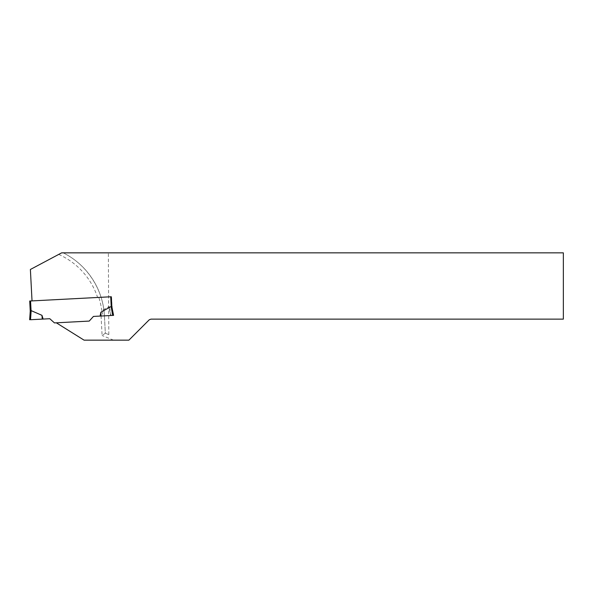 <?xml version="1.0" encoding="UTF-8"?>
<svg xmlns="http://www.w3.org/2000/svg" width="593" height="593" viewBox="0 0 593 593"><rect width="100%" height="100%" fill="white"/><g stroke="black" fill="none" stroke-linecap="round" stroke-linejoin="round"><path stroke-width="0.44" stroke-dasharray="2.96 2.22" d="M56.313 322.807L89.246 321.08L93.442 316.425L101.069 316.025L102.092 335.519L105.332 333.207L104.427 315.854L105.332 333.207L108.816 334.615L108.349 252.848L563.35 252.848L563.35 319.138L150.963 319.138L149.31 319.738L128.903 340.152L84.065 340.152L56.313 322.807L89.246 321.08L93.442 316.425L100.091 316.076L93.442 316.425L89.246 321.08L54.452 322.911L49.797 318.715L30.525 319.723L31.162 310.636L41.977 315.343L43.141 319.064M110.609 315.528L112.707 315.417L111.121 306.448L100.862 312.259L100.091 316.076L113.582 315.372L112.707 315.417L111.121 306.448L109.549 307.337L109.023 306.551L101.766 310.665L103.152 315.921L110.609 315.528L109.023 306.551M108.349 252.848L63.236 252.848A74.881 74.881 0 0 1 104.427 315.854A74.881 74.881 0 0 0 63.236 252.848C86.919 264.545 103.212 289.466 104.427 315.854L101.069 316.025M108.816 334.615L105.332 333.207M30.525 319.723L29.65 319.768L30.25 311.169L29.717 301.022L111.551 296.737L32.029 300.903L30.384 269.474L61.642 252.848L63.236 252.848M32.029 300.903L98.809 297.404A72.687 72.687 0 0 1 101.766 310.665M100.862 312.259L100.995 316.032L113.582 315.372L112.084 306.885L111.551 296.737L112.084 306.885L111.225 306.455L110.713 296.782L98.809 297.404M110.995 315.506L109.549 307.337M111.388 306.537L111.788 306.677M113.189 313.126L112.084 306.87L111.225 306.455L110.713 296.782M111.551 296.737L112.084 306.885L111.551 296.737M30.25 311.162L31.066 310.65L30.562 300.977M113.582 315.372L112.084 306.87L113.582 315.372M41.977 315.343L42.236 319.108L29.65 319.768L42.236 319.108M113.552 340.152L102.092 335.519M58.692 254.419A71.516 71.516 0 0 1 97.6 297.464"/><path stroke-width="0.89" d="M100.862 312.259L100.995 316.032L113.582 315.372L111.788 306.677L111.269 296.752L110.713 296.782L111.225 306.455L112.084 306.87L111.121 306.448L100.862 312.259L100.091 316.076L100.995 316.032L93.442 316.425L89.246 321.08L54.452 322.911L49.797 318.715L30.525 319.723L31.162 310.636L41.977 315.343L43.141 319.064M111.269 296.752L32.029 300.903L30.384 269.474L61.642 252.848L563.35 252.848L563.35 319.138L150.963 319.138L149.31 319.738L128.903 340.152L84.065 340.152L56.313 322.807M32.029 300.903L29.717 301.022L30.25 311.169L31.066 310.65L30.562 300.977M112.707 315.417L111.121 306.448M41.977 315.343L42.236 319.108L30.525 319.723M29.65 319.768L30.25 311.162"/></g></svg>
